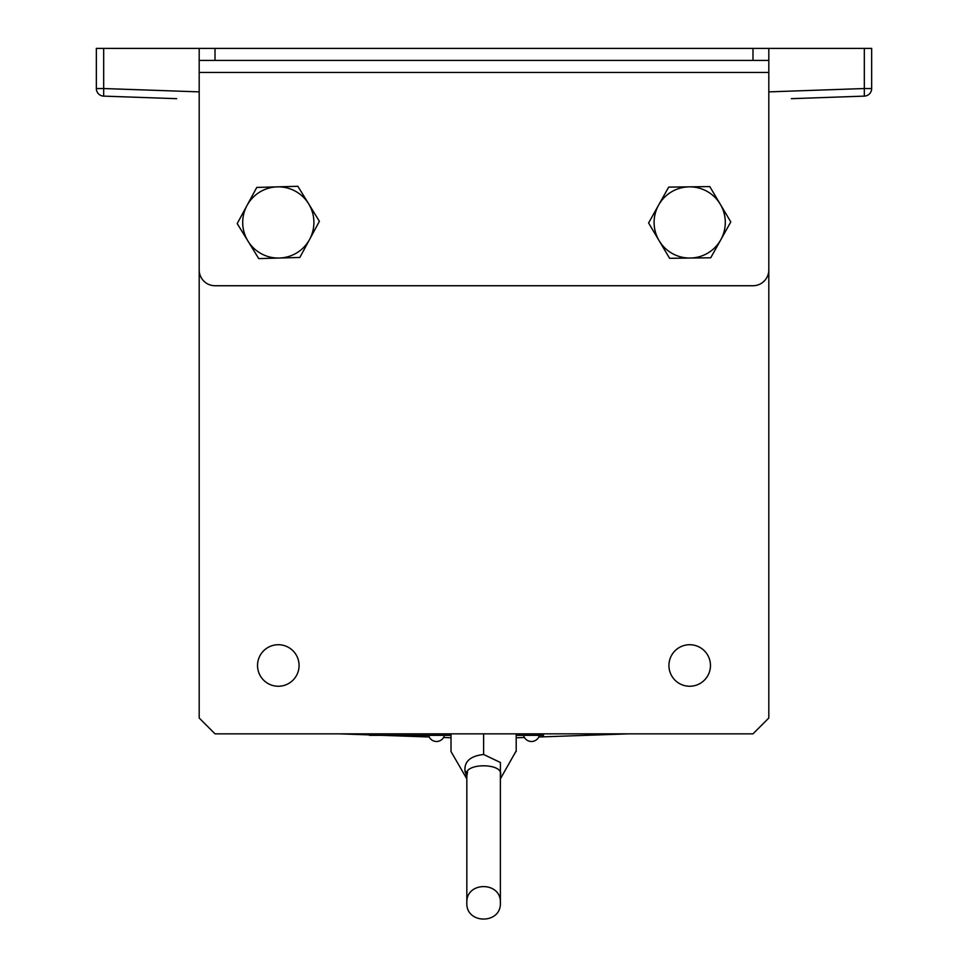 <?xml version="1.0" encoding="UTF-8"?>
<svg xmlns="http://www.w3.org/2000/svg" width="968" height="968" viewBox="0 0 968 968"><rect width="100%" height="100%" fill="white"/><g stroke="black" fill="none" stroke-linecap="round" stroke-linejoin="round"><path stroke-width="1.45" d="M133.136 97.151L176.648 98.675L103.673 96.122L103.673 88.536L96.34 88.536A7.599 7.599 0 0 0 103.673 96.122L176.648 98.675M791.352 98.675L864.327 96.122L864.327 88.536L871.66 88.536A7.599 7.599 0 0 1 864.327 96.122L834.864 97.151M668.924 665.488A20.764 20.764 0 0 1 689.7 644.724A20.764 20.764 0 0 1 710.464 665.488A20.764 20.764 0 0 1 689.7 686.251A20.764 20.764 0 0 1 668.924 665.488M257.536 665.488A20.764 20.764 0 0 1 278.3 644.724A20.764 20.764 0 0 1 299.076 665.488A20.764 20.764 0 0 1 278.3 686.251A20.764 20.764 0 0 1 257.536 665.488M199.19 72.455L199.19 269.915A15.827 15.827 0 0 0 215.017 285.741L752.983 285.741A15.827 15.827 0 0 0 768.81 269.915L768.81 72.455L199.19 72.455L199.19 48.4L215.017 48.4L215.017 60.427L199.19 60.427M752.983 48.4L768.81 48.4L768.81 60.427L752.983 60.427L752.983 48.4L215.017 48.4M752.983 60.427L215.017 60.427M199.19 269.915L199.19 718.014L215.017 733.841L752.983 733.841L768.81 718.014L768.81 269.915M768.81 60.427L768.81 72.455M768.81 48.4L871.66 48.4L871.66 88.536M96.34 88.536L96.34 48.4L199.19 48.4M628.994 733.841L538.765 736.987M524.438 737.495L516.198 737.785M451.015 737.749L443.562 737.495M429.235 736.987L382.324 735.353M369.449 734.906L339.006 733.841M451.015 735.353L369.449 735.353L369.449 733.841M543.496 733.841L543.496 735.353L516.198 735.353M720.301 204.26A35.598 35.598 0 0 1 690.148 258.045L710.706 257.791L730.804 221.926L709.786 186.582L689.24 186.848A35.598 35.598 0 0 1 720.301 204.26M658.639 205.047A35.598 35.598 0 0 1 689.24 186.848L668.682 187.114L648.596 222.979L659.099 240.645A35.598 35.598 0 0 1 658.639 205.047M659.099 240.645A35.598 35.598 0 0 0 690.148 258.045L669.602 258.311L659.099 240.645M247.977 241.093A35.598 35.598 0 0 1 277.32 186.86L256.774 187.429L237.208 223.584L258.746 258.601L279.292 258.032A35.598 35.598 0 0 1 247.977 241.093M309.615 239.386A35.598 35.598 0 0 1 279.292 258.032L299.838 257.464L319.392 221.309L308.635 203.8A35.598 35.598 0 0 1 309.615 239.386M308.635 203.8A35.598 35.598 0 0 0 277.32 186.86L297.866 186.292L308.635 203.8M500.383 775.574L500.383 902.829C501.412 881.195 465.802 881.195 466.83 902.829L466.83 900.058M466.83 902.829C465.802 924.464 501.412 924.464 500.383 902.829C501.412 924.464 465.802 924.464 466.83 902.829L466.83 775.598L467.544 772.234M500.383 778.853L515.799 751.567M500.383 775.598C505.018 762.542 462.196 762.542 466.83 775.598L465.076 771.786C463.817 761.828 470 756.056 483.613 754.483L500.432 762.506L500.383 778.212M466.83 778.212L464.942 769.754M465.1 767.334L464.967 768.653M483.613 754.483L483.613 751.567C441.553 751.567 441.553 751.567 483.613 751.567C525.66 751.567 525.66 751.567 483.613 751.567L483.613 733.841M199.19 91.875L103.673 88.536L103.673 48.4M768.81 91.875L864.327 88.536L864.327 48.4M373.237 735.353L373.237 733.841M539.696 735.353L539.696 733.841M466.83 775.598L466.382 773.577M428.618 735.353A8.168 8.168 0 0 0 444.445 735.353M523.555 735.353A8.168 8.168 0 0 0 539.382 735.353M451.015 751.567L466.83 778.853L451.015 751.567L451.015 733.841M516.198 751.567L516.198 733.841"/></g></svg>
